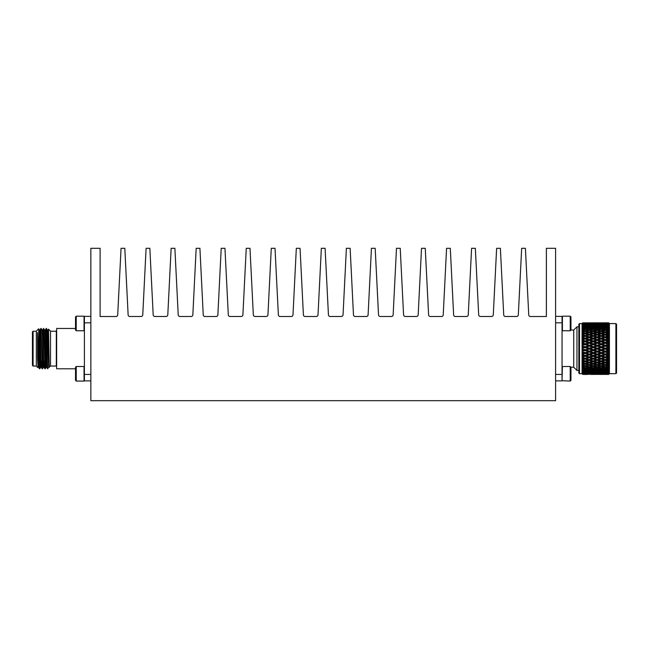<?xml version="1.0" encoding="UTF-8"?>
<svg xmlns="http://www.w3.org/2000/svg" width="649" height="649" viewBox="0 0 649 649"><rect width="100%" height="100%" fill="white"/><g stroke="black" fill="none" stroke-linecap="round" stroke-linejoin="round"><path stroke-width="0.97" d="M90.86 380.882L84.411 380.882L84.411 316.371L90.86 316.371M84.046 323.47L84.046 316.177L76.233 316.177L76.233 330.755L84.046 330.755L84.046 323.47M76.233 330.755L75.511 330.033L75.511 316.907L76.233 316.177M84.046 373.783L84.046 366.49L76.233 366.49L76.233 381.068L84.046 381.068L84.046 373.783M75.511 380.346L76.233 381.068L75.511 380.346L75.511 367.22L76.233 366.49M75.511 328.467L56.641 328.467L56.641 368.786L75.511 368.786M56.641 328.467L56.641 368.786M49.089 361.842L48.748 367.318L50.508 366.085L50.508 331.168L48.513 329.173L49.275 367.318L48.075 329.927L48.505 329.181M48.764 367.31L47.564 368.77L46.217 328.483L45.373 329.943L46.395 361.842L46.72 367.31L47.564 368.77M46.136 337.658L46.558 328.467L46.898 334.373L47.58 368.786M48.999 359.595L48.561 365.517M45.057 367.334L43.548 328.467L43.126 337.658M42.363 367.334L40.863 328.467L39.995 329.943L41.025 361.842L41.341 367.31L42.185 368.77M39.678 367.334L37.561 332.613L38.656 367.31L39.07 359.595M39.021 356.845L39.021 341.845L39.84 368.786L40.684 367.318L41.358 367.318L42.104 359.595M42.363 335.403L42.704 329.927L43.71 361.842L44.027 367.31L44.878 368.77M41.025 329.919L42.526 368.786L43.386 367.31L44.043 367.318L44.789 359.595M43.71 329.919L45.219 368.786L46.063 367.318L46.736 367.318L47.134 359.595M48.748 367.318L47.418 329.943L48.075 329.927M46.063 367.318L44.732 329.943L43.548 328.467M43.378 367.318L42.363 335.403L42.047 329.943L41.203 328.483M40.684 367.318L39.354 329.943L38.697 328.808L39.021 341.845M38.396 359.595L38.332 361.842M38.015 367.31L37.561 358.28L38.015 367.31M37.561 332.613L37.561 358.28M38.689 328.8L36.32 331.168L36.32 366.085L37.837 367.602M36.32 331.209L33.099 331.209L33.099 366.044L36.32 366.044M33.099 331.209L32.45 331.858L32.45 365.395L33.099 366.044M555.601 316.371L562.05 316.371L562.05 380.882L555.601 380.882M562.05 380.712L562.415 366.49L570.22 366.49L570.22 381.068L562.05 380.712M570.22 366.49L570.95 367.22L570.95 380.346L570.22 381.068M562.415 316.177L562.415 330.755L570.22 330.755L570.22 316.177L562.415 316.177M570.22 316.177L570.95 316.907L570.95 330.033L570.22 330.755M570.942 367.212L573.732 367.212L573.732 330.041L576.953 326.82L576.953 370.433L578.851 370.433M615.901 373.662L615.901 323.591L616.55 324.24L616.55 373.013L615.901 373.662L609.411 373.662L608.648 374.424L606.385 374.416M615.901 323.591L609.411 323.591L609.411 373.662M606.385 322.837L608.648 322.821L609.387 323.802L608.648 323.186L609.387 324.362L608.648 323.843L609.387 325.238L608.648 324.816L609.387 326.415L608.648 326.106L609.387 327.891L608.648 327.696L609.387 329.627L608.648 329.546L609.387 331.615L608.648 331.655L608.648 332.953L609.387 333.821L608.648 333.975L608.648 335.387L609.387 336.223L608.648 336.498L608.648 337.999L609.387 338.786L608.648 339.167L608.648 340.749L609.387 341.479L608.648 341.966L608.648 343.597L609.387 344.262L608.648 344.854L608.648 346.517L609.387 347.11L608.648 347.791L608.648 349.462L609.387 349.965L608.648 350.736L608.648 352.399L609.387 352.813L608.648 353.648L608.648 355.279L609.387 355.603L608.648 356.504L608.648 358.078L609.387 358.297L608.648 359.254L608.648 360.755L609.387 360.876L608.648 361.866L608.648 363.27L609.387 363.286L608.648 364.3L608.648 365.598L609.387 365.509L608.648 366.539L608.648 367.707L609.387 367.512L608.648 368.535L608.648 369.557L609.387 369.265L608.648 370.279L608.648 371.139L609.387 370.749L608.648 371.739L608.648 372.429L609.387 371.95L608.648 374.067L609.387 373.443L608.648 374.392L609.387 373.678L608.648 374.424M609.135 323.324L609.135 323.819M608.648 374.246L606.385 374.335L608.648 374.392M608.648 373.735L606.385 373.913L608.648 374.067M608.648 372.891L606.385 373.167L608.648 373.41M608.648 371.739L606.385 372.096L608.648 372.429M609.135 371.082L602.402 371.447L605.16 371.901L607.918 371.447M608.648 370.279L606.385 370.725L608.648 371.139M609.135 369.606L605.16 369.33L602.402 369.922L605.16 370.482L607.918 369.922M608.648 368.535L606.385 369.062L608.648 369.557M608.648 366.539L606.385 367.131L608.648 367.707M608.648 364.3L606.385 364.957L608.648 365.598M608.648 361.866L606.385 362.572L608.648 363.27M606.466 361.777L609.387 360.876M608.648 359.254L606.385 360.008L608.648 360.755M607.918 361.315L605.16 360.414L602.402 361.315L605.16 362.191L609.135 360.949L605.16 359.684L609.387 358.297M608.648 356.504L606.385 357.299L608.648 358.078M607.918 358.67L605.16 357.721L602.402 358.67L605.16 359.603L609.135 358.386L605.16 357.047L609.387 355.603M608.648 353.648L606.385 354.468L608.648 355.279M607.918 355.895L605.16 354.914L602.402 355.895L605.16 356.869L609.135 355.684L605.16 354.305L609.387 352.813M608.648 350.736L606.385 351.563L608.648 352.399M607.918 353.024L605.16 352.018L602.402 353.024L605.16 354.029L609.135 352.902L605.16 351.482L609.387 349.965M608.648 347.791L606.385 348.627L608.648 349.462M607.918 350.095L605.16 349.081L602.402 350.095L605.16 351.117L609.135 350.054L605.16 348.627L609.387 347.11M608.648 344.854L606.385 345.682L608.648 346.517M607.918 347.15L605.16 346.136L602.402 347.15L605.16 348.172L609.135 347.199L605.16 345.771L609.387 344.262M608.648 341.966L606.385 342.786L608.648 343.597M607.918 344.23L605.16 343.224L602.402 344.23L605.16 345.236L609.135 344.351L605.16 342.948L609.387 341.479M608.648 339.167L606.385 339.954L608.648 340.749M607.918 341.358L605.16 340.384L602.402 341.358L605.16 342.339L607.918 341.358L609.135 341.569L605.16 340.206L609.387 338.786M608.648 336.498L606.385 337.245L608.648 337.999M607.918 338.583L605.16 337.65L602.402 338.583L605.16 339.532L607.918 338.583L609.135 338.867L605.16 337.569L609.289 336.255M607.918 335.939L605.16 335.062L602.402 335.939L605.16 336.839L607.918 335.939L609.387 336.223M608.648 333.975L606.385 334.673L608.648 335.387M608.648 331.655L606.385 332.296L608.648 332.953M608.648 329.546L606.385 330.122L608.648 330.714M608.648 327.696L606.385 328.191L608.648 328.719M609.135 327.648L605.16 326.772L602.402 327.323L605.16 327.915L605.16 328.775L606.385 328.191M608.648 326.106L606.385 326.528L608.648 326.974M609.135 326.171L605.16 325.344L602.402 325.806L605.16 326.301L605.16 327.161L606.385 326.528M608.648 324.816L606.385 325.157L608.648 325.514M608.648 323.843L606.385 324.086L608.648 324.362M608.648 323.186L606.385 323.34L608.648 323.518M608.648 322.861L606.385 322.918L608.648 323.007M605.971 372.924L606.385 373.167M603.935 372.096L601.177 371.658L598.419 372.096L601.177 372.502L605.16 371.423L606.385 372.096M603.935 370.725L601.177 370.181L598.419 370.725L601.177 371.228L605.16 370.092L606.385 370.725M603.935 369.062L601.177 368.421L598.419 369.062L601.177 369.662L605.16 368.47L606.385 369.062M603.935 367.131L601.177 366.401L598.419 367.131L601.177 367.829L605.16 366.596L606.385 367.131M603.935 364.957L601.177 364.154L598.419 364.957L601.177 365.736L605.16 364.495L606.385 364.957M603.935 362.572L601.177 361.704L598.419 362.572L601.177 363.424L605.16 362.174L606.385 362.572M605.16 359.603L606.385 360.008M605.16 356.869L606.385 357.299M605.16 354.029L606.385 354.468M605.16 351.117L606.385 351.563M605.16 348.172L605.16 348.627L606.385 348.627M605.16 345.236L605.16 345.771L606.385 345.682M605.16 342.339L605.16 342.948L606.385 342.786M605.16 339.532L605.16 340.206L606.385 339.954M605.16 336.839L605.16 337.569L606.385 337.245M609.135 336.304L606.466 335.476M605.16 334.3L607.918 333.456L605.16 332.645L602.402 333.456L605.16 334.3L605.16 335.079L606.385 334.673M605.16 331.947L607.918 331.177L605.16 330.438L602.402 331.177L605.16 331.947L605.16 332.759L606.385 332.296M605.16 329.806L607.918 329.124L605.16 328.475L602.402 329.124L605.16 329.806L605.16 330.649L606.385 330.122M605.16 324.971L607.918 324.581L602.402 324.581L605.16 324.971L605.16 325.83L606.385 325.157M605.971 324.33L606.385 324.086M607.918 374.416L602.402 374.416L607.983 374.376M605.16 373.597L605.16 374.368M607.918 374.165L602.402 374.165L608.129 374.035M605.16 373.191L605.16 374.002M607.918 373.581L602.402 373.581L608.267 373.37M605.16 372.461L605.16 373.305M607.918 372.672L602.402 372.672L605.16 373.021L608.389 372.396M605.16 371.423L605.16 372.283M605.16 370.092L605.16 370.952M605.16 368.47L605.16 369.33M607.918 368.129L605.16 367.439L602.402 368.129L605.16 368.778L609.135 367.569M605.16 366.596L605.16 367.439M607.918 366.077L605.16 365.306L602.402 366.077L605.16 366.807L609.135 365.574M605.16 364.495L605.16 365.306M607.918 363.789L605.16 362.953L602.402 363.789L605.16 364.608L609.135 363.359M605.16 362.174L605.16 362.953M603.846 361.777L601.177 360.949L605.16 359.684L605.16 360.414M603.935 360.008L601.177 359.084L598.419 360.008L601.177 360.917L605.16 359.684L601.177 358.386L605.16 357.047L605.16 357.721M603.935 357.299L601.177 356.325L598.419 357.299L601.177 358.248L605.16 357.047L601.177 355.684L605.16 354.305L605.16 354.914M603.935 354.468L601.177 353.47L598.419 354.468L601.177 355.457L605.16 354.305L601.177 352.902L605.16 351.482L605.16 352.018M603.935 351.563L601.177 350.549L598.419 351.563L601.177 352.577L605.16 351.482L601.177 350.054L605.16 348.627L605.16 349.081M603.935 348.627L601.177 347.604L598.419 348.627L601.177 349.649L605.16 348.627L601.177 347.199L605.16 346.136M603.935 345.682L601.177 344.676L598.419 345.682L601.177 346.704L605.16 345.771L601.177 344.351L605.16 343.224M603.935 342.786L601.177 341.796L598.419 342.786L601.177 343.783L603.935 342.786L605.16 342.948L601.177 341.569L605.16 340.384M603.935 339.954L601.177 339.005L598.419 339.954L601.177 340.92L603.935 339.954L605.16 340.206L601.177 338.867L605.16 337.65M607.918 333.456L609.135 333.894M607.918 331.177L609.135 331.68M607.918 329.124L609.135 329.684M605.16 327.915L607.918 327.323M605.16 326.301L607.918 325.806M607.918 324.581L608.389 324.857M605.16 323.948L607.918 323.673L602.402 323.673L605.16 323.948L605.16 324.792M605.16 323.251L602.402 323.088L605.16 323.251L605.16 324.062M605.16 322.886L602.402 322.837L605.16 322.886L605.16 323.656M605.923 322.821L604.397 322.821L605.923 322.821M601.923 372.396L602.402 372.672M599.952 371.447L597.202 370.952L594.443 371.447L597.202 371.901L601.177 370.79L602.402 371.447M599.952 369.922L597.202 369.33L594.443 369.922L597.202 370.482L601.177 369.313L602.402 369.922M599.952 368.129L597.202 367.439L594.443 368.129L597.202 368.778L601.177 367.569L602.402 368.129M599.952 366.077L597.202 365.306L594.443 366.077L597.202 366.807L601.177 365.574L602.402 366.077M599.952 363.789L597.202 362.953L594.443 363.789L597.202 364.608L601.177 363.359L602.402 363.789M601.177 360.917L602.402 361.315M601.177 358.248L602.402 358.67M601.177 355.457L602.402 355.895M601.177 352.577L602.402 353.024M601.177 349.649L602.402 350.095M601.177 346.704L601.177 347.199L602.402 347.15M601.177 343.783L601.177 344.351L602.402 344.23M601.177 340.92L601.177 341.569L602.402 341.358M601.177 338.17L603.935 337.245L601.177 336.336L598.419 337.245L601.177 338.17L601.177 338.867L602.402 338.583M603.935 337.245L601.177 336.304L602.402 335.939M601.177 335.549L603.935 334.673L601.177 333.829L598.419 334.673L601.177 335.549L601.177 336.304L603.846 335.476M601.177 333.099L603.935 332.296L601.177 331.517L598.419 332.296L601.177 333.099L601.177 333.894L602.402 333.456M601.177 330.844L603.935 330.122L601.177 329.424L598.419 330.122L601.177 330.844L601.177 331.68L602.402 331.177M601.177 328.832L603.935 328.191L601.177 327.583L598.419 328.191L601.177 328.832L601.177 329.684L602.402 329.124M601.177 327.072L603.935 326.528L601.177 326.017L598.419 326.528L601.177 327.072L601.177 327.94L602.402 327.323M601.177 325.595L603.935 325.157L598.419 325.157L601.177 325.595L601.177 326.463L602.402 325.806M601.923 324.857L602.402 324.581M603.935 374.416L598.419 374.416M601.177 373.678L601.177 374.424M603.935 374.335L598.419 374.335L604.073 374.246M601.177 373.435L601.177 374.23M603.935 373.913L598.419 373.913L604.219 373.743M601.177 371.982L601.177 372.834L598.419 373.167L603.935 373.167L601.177 372.834L601.177 373.694M603.935 373.167L604.349 372.924M601.177 370.79L601.177 371.658M601.177 369.313L601.177 370.181M601.177 367.569L601.177 368.421M601.177 365.574L601.177 366.401M601.177 363.359L601.177 364.154M598.508 361.777L601.177 360.949L601.177 361.704M599.952 361.315L597.202 360.414L594.443 361.315L597.202 362.191L601.177 360.949L597.202 359.684L601.177 358.386L601.177 359.084M599.952 358.67L597.202 357.721L594.443 358.67L597.202 359.603L601.177 358.386L597.202 357.047L601.177 355.684L601.177 356.325M599.952 355.895L597.202 354.914L594.443 355.895L597.202 356.869L601.177 355.684L597.202 354.305L601.177 352.902L601.177 353.47M599.952 353.024L597.202 352.018L594.443 353.024L597.202 354.029L601.177 352.902L597.202 351.482L601.177 350.054L601.177 350.549M599.952 350.095L597.202 349.081L594.443 350.095L597.202 351.117L601.177 350.054L597.202 348.627L601.177 347.604M599.952 347.15L597.202 346.136L594.443 347.15L597.202 348.172L601.177 347.199L597.202 345.771L601.177 344.676M599.952 344.23L597.202 343.224L594.443 344.23L597.202 345.236L601.177 344.351L597.202 342.948L601.177 341.796M599.952 341.358L597.202 340.384L594.443 341.358L597.202 342.339L599.952 341.358L601.177 341.569L597.202 340.206L601.177 339.005M599.952 338.583L597.202 337.65L594.443 338.583L597.202 339.532L599.952 338.583L601.177 338.867L597.202 337.569L601.177 336.336M603.935 334.673L605.16 335.079M603.935 332.296L605.16 332.759M603.935 330.122L605.16 330.649M603.935 328.191L605.16 328.775M603.935 326.528L605.16 327.161M603.935 325.157L605.16 325.83M601.177 324.419L603.935 324.086L598.419 324.086L601.177 324.419L601.177 325.271M603.935 324.086L604.349 324.33M598.419 322.837L603.935 322.918L601.177 322.853L601.177 324.386M603.935 323.34L598.419 323.34L604.219 323.51M601.177 323.024L601.177 323.819M601.177 322.829L603.935 322.837M598.005 372.924L598.419 373.167M595.977 372.096L593.218 371.658L590.46 372.096L593.218 372.502L597.202 371.423L598.419 372.096M595.977 370.725L593.218 370.181L590.46 370.725L593.218 371.228L597.202 370.092L598.419 370.725M595.977 369.062L593.218 368.421L590.46 369.062L593.218 369.662L597.202 368.47L598.419 369.062M595.977 367.131L593.218 366.401L590.46 367.131L593.218 367.829L597.202 366.596L598.419 367.131M595.977 364.957L593.218 364.154L590.46 364.957L593.218 365.736L597.202 364.495L598.419 364.957M595.977 362.572L593.218 361.704L590.46 362.572L593.218 363.424L597.202 362.174L598.419 362.572M597.202 359.603L598.419 360.008M597.202 356.869L598.419 357.299M597.202 354.029L598.419 354.468M597.202 351.117L598.419 351.563M597.202 348.172L597.202 348.627L598.419 348.627M597.202 345.236L597.202 345.771L598.419 345.682M597.202 342.339L597.202 342.948L598.419 342.786M597.202 339.532L597.202 340.206L598.419 339.954M597.202 336.839L599.952 335.939L597.202 335.062L594.443 335.939L597.202 336.839L597.202 337.569L598.419 337.245M599.952 335.939L598.508 335.476M597.202 334.3L599.952 333.456L597.202 332.645L594.443 333.456L597.202 334.3L597.202 335.079L598.419 334.673M597.202 331.947L599.952 331.177L597.202 330.438L594.443 331.177L597.202 331.947L597.202 332.759L598.419 332.296M597.202 329.806L599.952 329.124L597.202 328.475L594.443 329.124L597.202 329.806L597.202 330.649L598.419 330.122M597.202 327.915L599.952 327.323L597.202 326.772L594.443 327.323L597.202 327.915L597.202 328.775L598.419 328.191M597.202 326.301L599.952 325.806L597.202 325.344L594.443 325.806L597.202 326.301L597.202 327.161L598.419 326.528M597.202 324.971L599.952 324.581L594.443 324.581L597.202 324.971L597.202 325.83L598.419 325.157M598.005 324.33L598.419 324.086M599.952 374.416L594.443 374.416L600.017 374.376M597.202 373.597L597.202 374.368M599.952 374.165L594.443 374.165L600.163 374.035M597.202 373.191L597.202 374.002M599.952 373.581L594.443 373.581L600.301 373.37M597.202 372.461L597.202 373.305M599.952 372.672L594.443 372.672L597.202 373.021L600.43 372.396M597.202 371.423L597.202 372.283M597.202 370.092L597.202 370.952M597.202 368.47L597.202 369.33M597.202 366.596L597.202 367.439M597.202 364.495L597.202 365.306M597.202 362.174L597.202 362.953M595.896 361.777L593.218 360.949L597.202 359.684L597.202 360.414M595.977 360.008L593.218 359.084L590.46 360.008L593.218 360.917L597.202 359.684L593.218 358.386L597.202 357.047L597.202 357.721M595.977 357.299L593.218 356.325L590.46 357.299L593.218 358.248L597.202 357.047L593.218 355.684L597.202 354.305L597.202 354.914M595.977 354.468L593.218 353.47L590.46 354.468L593.218 355.457L597.202 354.305L593.218 352.902L597.202 351.482L597.202 352.018M595.977 351.563L593.218 350.549L590.46 351.563L593.218 352.577L597.202 351.482L593.218 350.054L597.202 348.627L597.202 349.081M595.977 348.627L593.218 347.604L590.46 348.627L593.218 349.649L597.202 348.627L593.218 347.199L597.202 346.136M595.977 345.682L593.218 344.676L590.46 345.682L593.218 346.704L597.202 345.771L593.218 344.351L597.202 343.224M595.977 342.786L593.218 341.796L590.46 342.786L593.218 343.783L595.977 342.786L597.202 342.948L593.218 341.569L597.202 340.384M595.977 339.954L593.218 339.005L590.46 339.954L593.218 340.92L595.977 339.954L597.202 340.206L593.218 338.867L597.202 337.65M599.952 333.456L601.177 333.894M599.952 331.177L601.177 331.68M599.952 329.124L601.177 329.684M599.952 327.323L601.177 327.94M599.952 325.806L601.177 326.463M599.952 324.581L600.43 324.857M597.202 323.948L599.952 323.673L594.443 323.673L597.202 323.948L597.202 324.792M597.202 323.251L594.443 323.088L597.202 323.251L597.202 324.062M597.202 322.886L594.443 322.837L597.202 322.886L597.202 323.656M597.964 322.821L596.431 322.821L597.964 322.821M593.965 372.396L594.443 372.672M591.993 371.447L589.235 370.952L586.485 371.447L589.235 371.901L593.218 370.79L594.443 371.447M591.993 369.922L589.235 369.33L586.485 369.922L589.235 370.482L593.218 369.313L594.443 369.922M591.993 368.129L589.235 367.439L586.485 368.129L589.235 368.778L593.218 367.569L594.443 368.129M591.993 366.077L589.235 365.306L586.485 366.077L589.235 366.807L593.218 365.574L594.443 366.077M591.993 363.789L589.235 362.953L586.485 363.789L589.235 364.608L593.218 363.359L594.443 363.789M593.218 360.917L594.443 361.315M593.218 358.248L594.443 358.67M593.218 355.457L594.443 355.895M593.218 352.577L594.443 353.024M593.218 349.649L594.443 350.095M593.218 346.704L593.218 347.199L594.443 347.15M593.218 343.783L593.218 344.351L594.443 344.23M593.218 340.92L593.218 341.569L594.443 341.358M593.218 338.17L595.977 337.245L593.218 336.336L590.46 337.245L593.218 338.17L593.218 338.867L594.443 338.583M595.977 337.245L593.218 336.304L594.443 335.939M593.218 335.549L595.977 334.673L593.218 333.829L590.46 334.673L593.218 335.549L593.218 336.304L595.896 335.476M593.218 333.099L595.977 332.296L593.218 331.517L590.46 332.296L593.218 333.099L593.218 333.894L594.443 333.456M593.218 330.844L595.977 330.122L593.218 329.424L590.46 330.122L593.218 330.844L593.218 331.68L594.443 331.177M593.218 328.832L595.977 328.191L593.218 327.583L590.46 328.191L593.218 328.832L593.218 329.684L594.443 329.124M593.218 327.072L595.977 326.528L593.218 326.017L590.46 326.528L593.218 327.072L593.218 327.94L594.443 327.323M593.218 325.595L595.977 325.157L590.46 325.157L593.218 325.595L593.218 326.463L594.443 325.806M593.965 324.857L594.443 324.581M595.977 374.416L590.46 374.416M593.218 373.678L593.218 374.424M595.977 374.335L590.46 374.335L596.115 374.246M593.218 373.435L593.218 374.23M595.977 373.913L590.46 373.913L596.261 373.743M593.218 371.982L593.218 372.834L590.46 373.167L595.977 373.167L593.218 372.834L593.218 373.694M595.977 373.167L596.39 372.924M593.218 370.79L593.218 371.658M593.218 369.313L593.218 370.181M593.218 367.569L593.218 368.421M593.218 365.574L593.218 366.401M593.218 363.359L593.218 364.154M590.549 361.777L593.218 360.949L593.218 361.704M591.993 361.315L589.235 360.414L586.485 361.315L589.235 362.191L593.218 360.949L589.235 359.684L593.218 358.386L593.218 359.084M591.993 358.67L589.235 357.721L586.485 358.67L589.235 359.603L593.218 358.386L589.235 357.047L593.218 355.684L593.218 356.325M591.993 355.895L589.235 354.914L586.485 355.895L589.235 356.869L593.218 355.684L589.235 354.305L593.218 352.902L593.218 353.47M591.993 353.024L589.235 352.018L586.485 353.024L589.235 354.029L593.218 352.902L589.235 351.482L593.218 350.054L593.218 350.549M591.993 350.095L589.235 349.081L586.485 350.095L589.235 351.117L593.218 350.054L589.235 348.627L593.218 347.604M591.993 347.15L589.235 346.136L586.485 347.15L589.235 348.172L593.218 347.199L589.235 345.771L593.218 344.676M591.993 344.23L589.235 343.224L586.485 344.23L589.235 345.236L593.218 344.351L589.235 342.948L593.218 341.796M591.993 341.358L589.235 340.384L586.485 341.358L589.235 342.339L591.993 341.358L593.218 341.569L589.235 340.206L593.218 339.005M591.993 338.583L589.235 337.65L586.485 338.583L589.235 339.532L591.993 338.583L593.218 338.867L589.235 337.569L593.218 336.336M595.977 334.673L597.202 335.079M595.977 332.296L597.202 332.759M595.977 330.122L597.202 330.649M595.977 328.191L597.202 328.775M595.977 326.528L597.202 327.161M595.977 325.157L597.202 325.83M593.218 324.419L595.977 324.086L590.46 324.086L593.218 324.419L593.218 325.271M595.977 324.086L596.39 324.33M590.46 322.837L595.977 322.918L593.218 322.853L593.218 324.386M595.977 323.34L590.46 323.34L596.261 323.51M593.218 323.024L593.218 323.819M593.218 322.829L595.977 322.837M590.046 372.924L590.46 373.167M588.01 374.416L582.843 374.424L584.035 374.416L582.843 374.4L582.104 373.621L582.843 374.343L588.01 374.335L582.843 374.319L582.104 373.573L584.035 374.165L582.843 374.1L582.104 373.248L582.843 373.938L588.01 373.913L582.843 373.889L582.104 373.126L584.035 373.581L582.843 373.467L582.104 372.55L582.843 373.207L588.01 373.167L582.843 373.126L582.104 372.372L584.035 372.672L582.843 372.51L582.104 371.544L585.26 372.502L589.235 371.423L590.46 372.096M588.01 372.096L585.26 371.658L582.843 372.047L582.104 371.301L584.035 371.447L582.843 371.236L582.104 370.238L585.26 371.228L589.235 370.092L590.46 370.725M588.01 370.725L585.26 370.181L582.843 370.66L582.104 369.93L584.035 369.922L582.843 369.67L582.104 368.656L585.26 369.662L589.235 368.47L590.46 369.062M588.01 369.062L585.26 368.421L582.843 368.981L582.104 368.291L584.035 368.129L582.843 367.837L582.104 366.807L585.26 367.829L589.235 366.596L590.46 367.131M588.01 367.131L585.26 366.401L582.843 367.042L582.104 366.393L584.035 366.077L582.843 365.744L582.104 364.722L585.26 365.736L589.235 364.495L590.46 364.957M588.01 364.957L585.26 364.154L582.843 364.86L582.104 364.259L584.035 363.789L582.104 362.426L585.26 363.424L589.235 362.174L590.46 362.572M589.235 359.603L590.46 360.008M589.235 356.869L590.46 357.299M589.235 354.029L590.46 354.468M589.235 351.117L590.46 351.563M589.235 348.172L589.235 348.627L590.46 348.627M589.235 345.236L589.235 345.771L590.46 345.682M589.235 342.339L589.235 342.948L590.46 342.786M589.235 339.532L589.235 340.206L590.46 339.954M589.235 336.839L591.993 335.939L589.235 335.062L586.485 335.939L589.235 336.839L589.235 337.569L590.46 337.245M591.993 335.939L590.549 335.476M589.235 334.3L591.993 333.456L589.235 332.645L586.485 333.456L589.235 334.3L589.235 335.079L590.46 334.673M589.235 331.947L591.993 331.177L589.235 330.438L586.485 331.177L589.235 331.947L589.235 332.759L590.46 332.296M589.235 329.806L591.993 329.124L589.235 328.475L586.485 329.124L589.235 329.806L589.235 330.649L590.46 330.122M589.235 327.915L591.993 327.323L589.235 326.772L586.485 327.323L589.235 327.915L589.235 328.775L590.46 328.191M589.235 326.301L591.993 325.806L589.235 325.344L586.485 325.806L589.235 326.301L589.235 327.161L590.46 326.528M589.235 324.971L591.993 324.581L586.485 324.581L589.235 324.971L589.235 325.83L590.46 325.157M590.046 324.33L590.46 324.086M589.235 373.597L589.235 374.368M591.993 374.165L586.485 374.165L592.204 374.035M589.235 373.191L589.235 374.002M591.993 373.581L586.485 373.581L592.342 373.37M589.235 372.461L589.235 373.305M591.993 372.672L586.485 372.672L589.235 373.021L592.472 372.396M589.235 371.423L589.235 372.283M589.235 370.092L589.235 370.952M589.235 368.47L589.235 369.33M589.235 366.596L589.235 367.439M589.235 364.495L589.235 365.306M589.235 362.174L589.235 362.953M587.929 361.777L585.26 360.949L589.235 359.684L589.235 360.414M585.26 360.917L582.104 359.952L585.26 360.917L589.235 359.684L585.26 358.386L589.235 357.047L589.235 357.721M585.26 358.248L582.104 357.323L585.26 358.248L589.235 357.047L585.26 355.684L589.235 354.305L589.235 354.914M585.26 355.457L582.104 354.589L585.26 355.457L589.235 354.305L585.26 352.902L589.235 351.482L589.235 352.018M585.26 352.577L582.104 351.774L585.26 352.577L589.235 351.482L585.26 350.054L589.235 348.627L589.235 349.081M585.26 349.649L582.104 348.919L585.26 349.649L589.235 348.627L585.26 347.199L589.235 346.136M585.26 346.704L585.26 347.199L582.104 346.063L585.26 346.704L589.235 345.771L585.26 344.351L589.235 343.224M585.26 343.783L585.26 344.351L582.104 343.24L582.843 342.907L585.26 343.783L588.01 342.786L589.235 342.948L585.26 341.569L589.235 340.384M585.26 340.92L585.26 341.569L582.104 340.482L582.843 340.076L585.26 340.92L588.01 339.954L589.235 340.206L585.26 338.867L589.235 337.65M591.993 333.456L593.218 333.894M591.993 331.177L593.218 331.68M591.993 329.124L593.218 329.684M591.993 327.323L593.218 327.94M591.993 325.806L593.218 326.463M591.993 324.581L592.472 324.857M589.235 323.948L591.993 323.673L586.485 323.673L589.235 323.948L589.235 324.792M589.235 323.251L591.993 323.088L586.485 323.088L589.235 323.251L589.235 324.062M589.235 322.886L591.993 322.837L586.485 322.837L589.235 322.886L589.235 323.656M586.006 372.396L586.485 372.672M584.035 371.447L585.26 370.79L586.485 371.447M584.035 369.922L585.26 369.313L586.485 369.922M584.035 368.129L585.26 367.569L586.485 368.129M584.035 366.077L585.26 365.574L586.485 366.077M584.035 363.789L585.26 363.359L586.485 363.789M588.01 362.572L585.26 361.704L582.843 362.466L582.104 361.923L585.26 360.949L586.485 361.315M588.01 360.008L585.26 359.084L582.843 359.895L582.104 359.416L585.26 358.386L586.485 358.67M588.01 357.299L585.26 356.325L582.843 357.177L582.104 356.772L585.26 355.684L586.485 355.895M588.01 354.468L585.26 353.47L582.843 354.346L582.104 354.013L586.485 353.024M588.01 351.563L585.26 350.549L582.104 351.19L586.485 350.095M588.01 348.627L585.26 347.604L582.104 348.326L586.485 347.15M588.01 345.682L585.26 344.676L582.104 345.471L586.485 344.23M588.01 342.786L585.26 341.796L582.104 342.664L586.485 341.358M588.01 339.954L585.26 339.005L582.104 339.922L585.26 338.867L582.104 337.837L582.843 337.358L585.26 338.17L585.26 338.867L586.485 338.583M585.26 338.17L588.01 337.245L589.235 337.569L585.26 336.304L586.485 335.939M588.01 337.245L585.26 336.336L582.104 337.302L585.26 336.304L582.104 335.33L582.843 334.779L585.26 335.549L585.26 336.304L587.929 335.476M585.26 335.549L588.01 334.673L585.26 333.829L582.104 334.827L584.035 333.456L582.104 332.994L582.843 332.393L585.26 333.099L585.26 333.894L586.485 333.456M585.26 333.099L588.01 332.296L585.26 331.517L582.104 332.531L582.843 331.509L584.035 331.177L582.104 330.86L582.843 330.211L585.26 330.844L585.26 331.68L586.485 331.177M585.26 330.844L588.01 330.122L585.26 329.424L582.104 330.446L582.843 329.416L584.035 329.124L582.104 328.962L582.843 328.272L585.26 328.832L585.26 329.684L586.485 329.124M585.26 328.832L588.01 328.191L585.26 327.583L582.104 328.597L582.843 327.583L584.035 327.323L582.104 327.315L582.843 326.593L585.26 327.072L585.26 327.94L586.485 327.323M582.843 326.593L582.104 327.015L582.843 326.017L584.035 325.806L582.104 325.952L582.843 325.206L585.26 325.595L585.26 326.463L586.485 325.806M586.006 324.857L586.485 324.581M586.023 374.424L584.498 374.424L586.023 374.424M585.26 373.678L585.26 374.424M585.26 373.435L585.26 374.23M585.26 371.982L585.26 373.694M588.01 373.167L588.424 372.924M585.26 370.79L585.26 371.658M585.26 369.313L585.26 370.181M585.26 367.569L585.26 368.421M585.26 365.574L585.26 366.401M585.26 363.359L585.26 364.154M584.035 361.315L582.843 360.925L582.843 361.696L582.104 361.923L585.26 360.949L585.26 361.704M582.104 359.416L585.26 358.386L585.26 359.084M582.104 356.772L585.26 355.684L585.26 356.325M582.104 354.013L584.035 353.024L585.26 352.902L585.26 353.47M582.104 351.19L584.035 350.095L585.26 350.054L585.26 350.549M582.104 348.326L584.035 347.15L585.26 347.604M582.104 345.471L584.035 344.23L585.26 344.676M582.104 342.664L584.035 341.358L585.26 341.796M582.104 339.922L584.035 338.583L585.26 339.005M582.104 337.302L584.035 335.939L585.26 336.336M588.01 334.673L589.235 335.079M588.01 332.296L589.235 332.759M588.01 330.122L589.235 330.649M588.01 328.191L589.235 328.775M585.26 327.072L588.01 326.528L589.235 327.161M588.01 326.528L585.26 326.017L582.843 326.463M585.26 325.595L588.01 325.157L589.235 325.83M588.01 325.157L585.26 324.751L582.104 325.709L582.843 324.743L584.514 324.857M584.035 324.581L582.104 324.881L582.843 324.127L585.26 324.419L585.26 325.271M585.26 324.419L588.424 324.33M588.01 324.086L582.843 324.046L582.104 324.703L582.843 323.786L584.384 323.883M584.035 323.673L582.104 324.127L582.843 323.364L588.01 323.34L582.843 323.316L582.104 324.005L582.843 323.153L584.035 323.088L582.843 323.024L582.104 323.681L582.843 322.853L588.01 322.918L585.26 322.853L585.26 324.386M585.26 323.024L585.26 323.819M585.26 322.829L588.01 322.837M582.843 374.424L582.104 373.686L582.843 374.4M584.035 372.672L584.514 372.396M582.843 360.925L582.104 359.952M584.035 358.67L582.104 357.323M584.035 355.895L582.104 354.589M584.035 353.024L582.104 351.774M584.035 350.095L582.104 348.919M584.035 347.15L582.104 346.063M584.035 344.23L582.104 343.24M584.035 341.358L582.104 340.482M584.035 338.583L582.104 337.837M584.035 335.939L582.104 335.33L582.843 335.557L582.843 336.328M584.035 333.456L585.26 333.894M584.035 331.177L585.26 331.68M584.035 329.124L585.26 329.684M584.035 327.323L585.26 327.94M584.035 325.806L585.26 326.463M584.035 322.837L582.843 322.829L584.1 322.877M582.843 322.829L582.104 323.567L582.843 322.829M582.542 323.129L582.072 323.591L582.072 373.662L582.542 374.124M582.843 347.596L582.843 346.712M582.843 344.66L582.843 343.792M582.843 341.78L582.843 340.936M582.843 338.989L582.843 338.178M582.843 333.821L582.843 333.107M582.843 331.509L582.843 330.86M582.843 329.416L582.843 328.84M582.843 327.583L582.843 327.08M582.843 326.017L582.843 325.603M582.843 371.65L582.843 371.236M582.843 370.173L582.843 369.67M582.843 368.413L582.843 367.837M582.843 366.393L582.843 365.744M582.843 364.146L582.843 363.432M582.843 359.075L582.843 358.264M582.843 356.317L582.843 355.474M582.843 353.462L582.843 352.594M582.843 350.541L582.843 349.657M582.072 323.591L579.492 323.591L579.492 373.662L582.072 373.662M579.492 323.591L578.851 324.24L578.851 373.013L579.492 373.662M528.74 314.83A1.76 1.76 0 0 0 530.501 316.525L546.377 316.525L546.377 248.316L555.601 248.316L555.601 400.684L90.86 400.684L90.86 248.316L100.108 248.316L100.108 316.525L115.96 316.525A1.76 1.76 0 0 0 117.712 314.83L121.055 248.316L124.795 248.316L128.129 314.822A1.76 1.76 0 0 0 129.889 316.509L141.011 316.501A1.76 1.76 0 0 0 142.764 314.814L146.098 248.316L149.846 248.316L153.18 314.797A1.76 1.76 0 0 0 154.941 316.485L166.039 316.493A1.76 1.76 0 0 0 167.799 314.806L171.133 248.316L174.881 248.316L178.215 314.814A1.76 1.76 0 0 0 179.968 316.501L191.082 316.509A1.76 1.76 0 0 0 192.842 314.822L196.176 248.316L199.908 248.316L203.242 314.822A1.76 1.76 0 0 0 205.003 316.509L216.117 316.501A1.76 1.76 0 0 0 217.877 314.814L221.212 248.316L224.96 248.316L228.294 314.806A1.76 1.76 0 0 0 230.046 316.493L241.152 316.485A1.76 1.76 0 0 0 242.904 314.797L246.247 248.316L249.987 248.316L253.321 314.814A1.76 1.76 0 0 0 255.081 316.485L266.187 316.493A1.76 1.76 0 0 0 267.948 314.806L271.274 248.316L275.022 248.316L278.356 314.814A1.76 1.76 0 0 0 280.117 316.501L291.231 316.509A1.76 1.76 0 0 0 292.991 314.822L296.325 248.316L300.057 248.316L303.391 314.822A1.76 1.76 0 0 0 305.152 316.509L316.266 316.501A1.76 1.76 0 0 0 318.018 314.814L321.352 248.316L325.1 248.316L328.435 314.806A1.76 1.76 0 0 0 330.195 316.493L341.293 316.485A1.76 1.76 0 0 0 343.053 314.797L346.388 248.316L350.136 248.316L353.47 314.814A1.76 1.76 0 0 0 355.23 316.501L366.344 316.509A1.76 1.76 0 0 0 368.105 314.822L371.439 248.316L375.187 248.316L378.521 314.83A1.76 1.76 0 0 0 380.273 316.509L391.396 316.501A1.76 1.76 0 0 0 393.148 314.814L396.482 248.316L400.23 248.316L403.564 314.797A1.76 1.76 0 0 0 405.325 316.485L416.423 316.493A1.76 1.76 0 0 0 418.183 314.806L421.517 248.316L425.265 248.316L428.6 314.814A1.76 1.76 0 0 0 430.352 316.501L441.474 316.509A1.76 1.76 0 0 0 443.235 314.822L446.569 248.316L450.292 248.316L453.627 314.822A1.76 1.76 0 0 0 455.387 316.509L466.501 316.501A1.76 1.76 0 0 0 468.262 314.814L471.596 248.316L475.344 248.316L478.678 314.806A1.76 1.76 0 0 0 480.438 316.493L491.536 316.485A1.76 1.76 0 0 0 493.297 314.797L496.631 248.316L500.379 248.316L503.713 314.797A1.76 1.76 0 0 0 505.466 316.485L516.572 316.493A1.76 1.76 0 0 0 518.332 314.806L521.666 248.316L525.406 248.316L528.74 314.83M84.411 374.424L90.86 374.424M90.86 322.821L84.411 322.821M56.317 366.369L56.317 330.885M562.05 322.821L555.601 322.821M555.601 374.424L562.05 374.424M55.992 331.209L50.508 331.209M55.992 366.044L50.508 366.044M43.532 328.483L42.688 329.943M39.5 368.77L38.656 367.31M47.418 329.943L46.233 328.467M44.716 329.927L45.389 329.927M42.031 329.927L42.704 329.927M39.346 329.927L40.011 329.927M37.999 367.318L38.672 367.318M570.942 330.041L573.732 330.041M609.411 323.591L608.648 322.821M578.851 326.82L576.953 326.82M573.732 367.212L576.953 370.433"/></g></svg>
